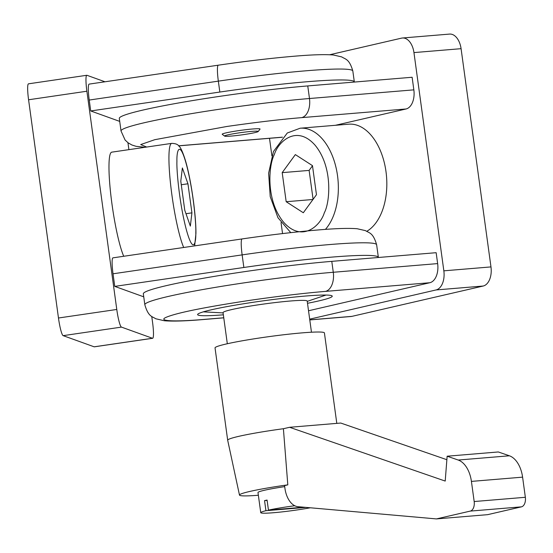 <?xml version="1.0" encoding="UTF-8"?>
<svg xmlns="http://www.w3.org/2000/svg" width="553" height="553" viewBox="0 0 553 553"><rect width="100%" height="100%" fill="white"/><g stroke="black" fill="none" stroke-linecap="round" stroke-linejoin="round"><path stroke-width="0.83" d="M89.227 100.052L218.338 81.139A16.984 2.24 -98.3 0 1 218.262 65.192L89.151 84.104A16.984 2.24 -98.3 0 0 89.227 100.052L90.72 110.959L119.718 121.397M143.745 296.83L114.754 286.392L113.026 273.797A16.984 2.24 -98.3 0 1 112.95 257.85L242.062 238.937A16.984 2.24 -98.3 0 0 242.138 254.885A118.902 8.295 -7.8 0 1 329.484 244.571A118.902 8.295 -7.8 0 1 376.634 244.765L378.356 257.352A118.902 8.295 172.2 0 0 243.859 267.479L114.754 286.392M127.95 142.702L128.897 149.649M151.75 316.454L152.559 322.344A16.984 2.24 -98.3 0 1 152.635 338.291A16.984 2.24 -98.3 0 1 152.469 338.27L121.466 327.106A16.984 2.24 -98.3 0 1 116.78 309.466L86.883 91.224A16.984 2.24 -98.3 0 1 86.807 75.277A16.984 2.24 -98.3 0 1 86.973 75.298L104.98 81.782M123.727 256.274A55.203 7.286 -98.3 0 1 110.89 195.451A55.203 7.286 -98.3 0 1 111.72 152.165L171.693 143.379A55.203 7.286 -98.3 0 0 168.928 157.446A55.203 7.286 -98.3 0 0 183.7 247.488M86.807 75.277L28.5 83.821A16.984 2.24 81.7 0 0 28.576 99.768L58.473 318.003A16.984 2.24 81.7 0 0 63.16 335.65L94.162 346.814A16.984 2.24 81.7 0 0 94.328 346.828L152.635 338.291M354.328 82.058A118.902 8.295 172.2 0 0 354.328 81.927A118.902 8.295 172.2 0 0 219.831 92.047L90.72 110.959M180.79 181.197L184.771 210.271L190.343 226.101L191.926 212.85L187.944 183.776L182.372 167.946L180.79 181.197M187.944 183.776L181.273 184.75M191.926 212.85L185.981 213.721M331.786 261.355L333.279 272.27A118.902 8.295 172.2 0 0 245.933 282.59A118.902 8.295 172.2 0 0 144.831 304.731L143.331 293.823A118.902 8.295 -7.8 0 1 207.928 277.468A118.902 8.295 -7.8 0 1 331.786 261.355L436.151 252.693L437.644 263.601L333.279 272.27A16.984 10.293 85.3 0 1 325.489 291.39C304.973 293.062 280.012 296.014 250.62 300.231C206.546 306.901 178.84 312.417 167.511 316.772C155.352 321.245 174.506 322.005 204.368 319.378A16.984 10.293 85.3 0 1 203.469 319.523L223.771 317.837M437.644 263.601A16.984 10.293 85.3 0 1 429.854 282.721L308.733 310.717A16.984 10.293 85.3 0 1 308.526 310.758M335.464 125.282L406.054 108.976A16.984 10.293 85.3 0 0 413.844 89.856L412.123 77.261L307.758 85.929L309.48 98.517A16.984 10.293 85.3 0 1 301.689 117.637C281.173 119.317 256.212 122.261 226.813 126.485L154.833 139.674L140.711 144.568L146.663 147.043M282.548 233.587L281.035 222.576M271.896 155.815L269.498 138.312M329.706 54.74L401.554 38.136A16.984 10.293 85.3 0 1 402.446 37.998A16.984 10.293 85.3 0 1 413.948 52.59L443.845 270.832A16.984 10.293 85.3 0 1 436.047 289.952L309.673 319.157M290.781 232.647L277.965 217.723L270.223 196.654L268.627 173.179L273.452 151.536L287.304 132.99L300.148 128.22L348.625 124.19A55.203 33.45 85.3 0 1 385.552 168.727A55.203 33.45 85.3 0 1 366.86 231.272M309.777 319.931L351.072 316.503A16.984 10.293 -94.7 0 0 351.964 316.357L483.184 286.032A16.984 10.293 -94.7 0 0 490.974 266.912L461.078 48.678A16.984 10.293 -94.7 0 0 449.582 34.086L402.446 37.998M223.357 314.816A67.943 4.742 -7.8 0 1 197.615 314.609A67.943 4.742 -7.8 0 1 234.527 305.263A67.943 4.742 -7.8 0 1 305.297 296.055A67.943 4.742 -7.8 0 1 332.242 296.166A67.943 4.742 -7.8 0 1 307.503 303.286M178.612 145.792L180.568 145.633A16.984 10.293 85.3 0 1 179.67 145.771L282.389 137.241M224.636 136.114L222.251 134.317A19.106 1.334 -7.8 0 1 231.99 131.704A19.106 1.334 -7.8 0 1 252.479 129.008A19.106 1.334 -7.8 0 1 260.028 129.139L258.21 131.517A16.984 1.182 -7.8 0 1 248.484 133.854A16.984 1.182 -7.8 0 1 231.32 136.066A16.984 1.182 -7.8 0 1 224.636 136.114A16.984 1.182 -7.8 0 1 233.29 133.791A16.984 1.182 -7.8 0 1 251.504 131.4A16.984 1.182 -7.8 0 1 258.21 131.517M413.844 89.856L309.48 98.517A118.902 8.295 172.2 0 0 222.133 108.837A118.902 8.295 172.2 0 0 121.031 130.985L119.303 118.39A118.902 8.295 -7.8 0 1 183.9 102.042A118.902 8.295 -7.8 0 1 307.758 85.929M316.461 194.718L312.48 165.644L295.343 154.605L282.196 172.64L286.178 201.714L303.314 212.753L316.461 194.718M286.178 201.714L312.984 199.488M282.196 172.64L309.127 170.407L313.095 199.336M312.493 165.782L309.127 170.407M336.805 423.37L324.417 332.927A55.203 3.85 172.2 0 0 323.871 332.491A55.203 3.85 172.2 0 0 265.578 337.109A55.203 3.85 172.2 0 0 215.034 347.913L227.684 440.243A55.203 3.85 -7.8 0 1 227.684 440.243A55.203 3.85 -7.8 0 1 283.399 428.72L289.592 427.289L340.766 423.045L446.872 459.716M258.362 495.253A50.959 3.553 -7.8 0 1 239.981 495.467A50.959 3.553 -7.8 0 1 239.484 495.08A50.959 3.553 -7.8 0 1 287.809 484.857L283.399 428.72M311.463 332.215L307.198 301.081A42.463 2.965 172.2 0 0 306.777 300.742A42.463 2.965 172.2 0 0 261.935 304.295A42.463 2.965 172.2 0 0 223.053 312.604L227.318 343.745M310.351 507.785A32.274 2.253 -7.8 0 1 261.071 512.928A32.274 2.253 -7.8 0 1 260.746 512.672L257.988 492.529A32.274 2.253 -7.8 0 1 284.705 486.626M260.746 512.672A32.274 2.253 -7.8 0 1 265.931 510.702L264.548 500.631A32.274 2.253 -7.8 0 1 267.071 500.05L268.454 510.122A32.274 2.253 -7.8 0 1 294.763 505.746M289.592 427.289L445.206 481.069L447.142 456.211L458.216 460.041A25.479 15.436 85.3 0 1 471.419 481.4L474.177 501.536A8.495 5.143 85.3 0 1 470.278 511.096L436.441 518.914L297.984 506.693A21.235 12.864 85.3 0 1 284.954 488.451L284.56 485.61L287.809 484.857M447.142 456.211L498.315 451.96L509.389 455.79A25.479 15.436 85.3 0 1 522.592 477.149L525.35 497.285A8.495 5.143 -94.7 0 1 521.451 506.845L487.615 514.663L436.441 518.914M305.857 507.391L265.931 510.702M268.454 510.122L303.68 507.198M264.548 500.631L267.127 500.417M219.831 92.047L218.338 81.139A118.902 8.295 -7.8 0 1 305.685 70.819A118.902 8.295 -7.8 0 1 352.828 71.012L354.328 81.927M195.797 232.585C196.128 243.403 193.177 255.009 186.188 229.122C179.2 202.363 176.49 169.425 176.919 161.462C176.587 150.644 179.538 139.038 186.527 164.925C193.515 191.684 196.225 224.622 195.797 232.585M152.469 338.27L94.162 346.814M121.466 327.106L63.16 335.65M116.78 309.466L58.473 318.003M86.883 91.224L28.576 99.768M113.026 273.797L242.138 254.885L243.859 267.479M223.765 317.768L204.368 319.378M300.148 128.22A55.203 33.45 85.3 0 1 332.989 157.46A55.203 33.45 85.3 0 1 333.196 216.451A55.203 33.45 85.3 0 1 325.42 229.398M274.35 154.55C277.945 142.107 296.339 124.114 315.037 145.149C333.307 167.234 329.899 202.709 324.307 212.808C320.712 225.251 302.325 243.244 283.62 222.209C265.35 200.124 268.758 164.649 274.35 154.55M309.77 319.862L351.964 316.357M483.184 286.032L436.047 289.952M413.948 52.59L461.078 48.678M443.845 270.832L490.974 266.912M325.489 291.39L429.854 282.721M282.459 137.172L180.568 145.633M406.054 108.976L301.689 117.637M521.451 506.845L470.278 511.096M474.177 501.536L525.35 497.285M522.592 477.149L471.419 481.4M509.389 455.79L458.216 460.041M218.262 65.192C246.057 61.148 271.371 58.155 294.189 56.226C311.947 54.699 325.026 54.291 333.424 55.003L341.671 56.89C345.577 59.385 349.323 58.901 352.828 71.012M194.642 245.885L195.928 233.601C196.177 214.695 190.84 177.99 185.158 159.637C182.621 151.729 180.548 147.229 178.951 146.137C177.9 144.374 175.481 143.462 171.693 143.379M242.062 238.937C269.857 234.894 295.171 231.907 317.989 229.972C335.747 228.444 348.825 228.036 357.231 228.748L365.478 230.636C369.376 233.138 373.123 232.647 376.634 244.765M223.094 312.894L203.304 311.857M307.24 301.371L326.021 295.046M144.831 304.731C148.356 316.931 152.255 316.399 155.725 318.749L164.289 320.747C172.688 321.459 185.753 321.044 203.469 319.523M121.031 130.985L125.102 140.033L128.178 142.874L131.925 145.004L136.093 146.324L145.017 147.285M178.674 145.854L179.67 145.771M239.484 495.08L227.684 440.264"/></g></svg>
